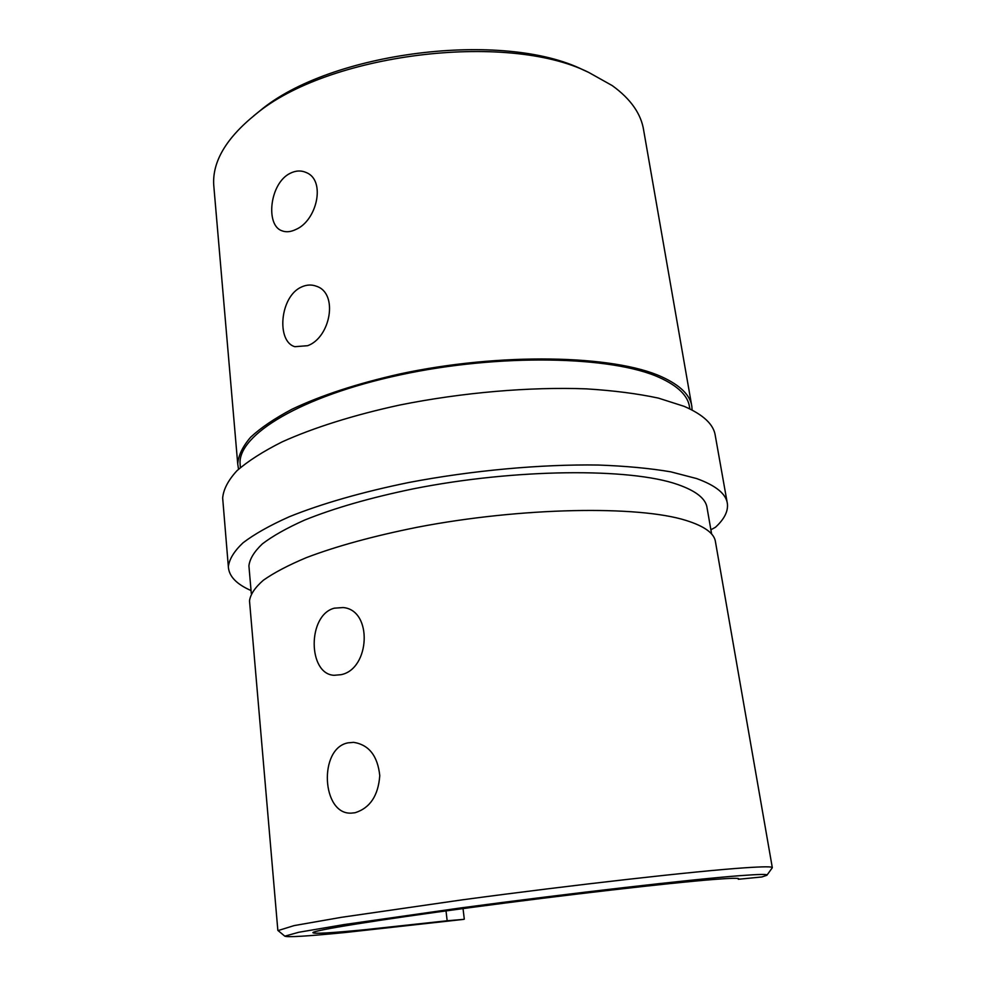 <?xml version="1.0" encoding="UTF-8"?>
<svg xmlns="http://www.w3.org/2000/svg" width="986" height="986" viewBox="0 0 986 986"><rect width="100%" height="100%" fill="white"/><g stroke="black" fill="none" stroke-linecap="round" stroke-linejoin="round"><path stroke-width="1.48" d="M689.855 408.931L689.534 407.082C688.031 395.817 678.023 385.982 659.486 377.564C612.207 355.909 499.495 353.407 400.106 374.914C300.557 396.273 237.823 435.072 240.091 463.864L240.288 466.119M253.612 115.941L259.873 110.851C329.657 51.913 503.328 29.974 583.355 69.981L584.932 70.696M691.617 405.123L643.71 130.534C641.245 113.982 630.769 99.007 612.257 85.609L588.642 72.385C506.545 31.256 327.081 53.934 255.497 114.462C226.299 138.052 212.372 161.519 213.715 184.863L214.011 188.19M307.632 345.704L294.9 346.69C276.228 341.698 279.728 296.268 301.654 286.926C306.708 284.646 311.65 284.424 316.469 286.26C338.654 293.273 330.495 337.606 307.632 345.704M295.812 229.491C290.611 232.006 285.915 232.413 281.749 230.712C265.357 225.091 269.696 183.26 290.106 173.339C295.763 170.492 301.174 170.245 306.35 172.599C326.07 180.364 316.95 220.716 295.812 229.491M711.621 534.005L707.085 507.975C705.964 498.768 696.128 490.917 677.567 484.459C630.264 467.808 515.468 468.547 413.664 488.76C370.526 497.671 334.155 508.123 304.538 520.115C286.803 528.052 272.74 535.977 262.387 543.865C254.203 551.618 249.717 558.939 248.916 565.865L249.076 567.702M738.255 878.526L738.317 879.278L761.895 876.961L766.898 875.26C768.279 874.064 759.306 874.2 739.993 875.667C692.985 879.204 570.574 893.217 460.943 907.896L343.744 924.621L298.807 932.263L284.806 936.17C287.283 937.439 307.459 936.219 345.31 932.497L463.716 919.371L447.163 920.764L446.017 910.891M278.077 930.574L294.075 925.607L341.439 917.313L462.052 899.873C574.037 884.799 697.496 870.946 744.935 867.791C763.521 866.534 772.642 866.509 772.321 867.705L766.997 875.124M334.303 608.177C307.213 615.079 307.829 674.19 334.081 675.299L341.057 674.683C370.132 669.05 372.905 610.038 343.165 607.549L334.303 608.177M347.984 742.852C318.318 748.337 321.695 814.806 351.275 813.13L355.096 812.735C370.07 807.99 378.291 795.616 379.77 775.625C377.65 755.88 368.949 744.787 353.654 742.347L347.984 742.852M738.378 879.216L738.773 878.871C739.081 877.947 730.614 878.156 713.383 879.5C670.874 882.803 565.225 894.918 470.248 907.613C375.111 920.308 312.882 930.488 312.882 932.67C313.696 933.988 330.902 933.002 364.5 929.736L447.163 920.764M772.297 867.557L715.491 542.004C714.493 533.451 704.657 526.253 686.01 520.423C638.336 505.35 521.582 507.198 417.744 527.165C373.756 535.965 336.657 546.108 306.424 557.608C288.306 565.225 273.96 572.755 263.361 580.236C254.98 587.545 250.37 594.422 249.507 600.868L249.655 602.594M710.881 529.765L715.429 527.288C724.266 519.215 728.26 511.34 727.397 503.686C726.177 493.924 715.91 485.543 696.609 478.555L670.8 471.838C649.934 468.301 625.74 466.033 598.231 465.035C541.006 464.159 472.245 470.433 408.894 482.487C362.158 492.014 320.992 503.908 289.169 516.8C269.745 525.489 254.388 534.141 243.074 542.768C234.138 551.211 229.233 559.198 228.345 566.728C228.9 576.231 236.467 584.168 251.048 590.552M727.175 502.453L715.306 435.763C713.815 424.535 703.412 414.724 684.124 406.331L658.402 398.11C637.659 393.648 613.674 390.567 586.448 388.866C529.852 386.709 462.077 392.502 399.749 405.036C353.752 414.995 313.301 427.788 282.058 441.913C263.015 451.489 247.954 461.115 236.899 470.778C228.185 480.293 223.44 489.376 222.663 498.004L222.861 500.358M692.098 410.065L691.864 406.552C690.348 395.201 680.278 385.279 661.655 376.788C613.995 354.861 500.062 352.285 399.527 374.014C356.957 383.665 321.103 395.398 291.967 409.239C274.539 418.483 260.76 427.801 250.641 437.217C242.679 446.51 238.378 455.409 237.725 463.925L238.538 469.225M240.091 463.864L240.411 467.549M259.873 110.851L255.497 114.462M583.355 69.981L588.642 72.385M251.307 593.56L248.916 565.865M284.806 936.17L277.842 930.377M463.038 908.574L464.295 919.174M249.507 600.868L277.83 930.168M228.345 566.728L222.663 498.004M237.725 463.925L213.715 184.863M738.194 878.514L738.317 879.278"/></g></svg>
